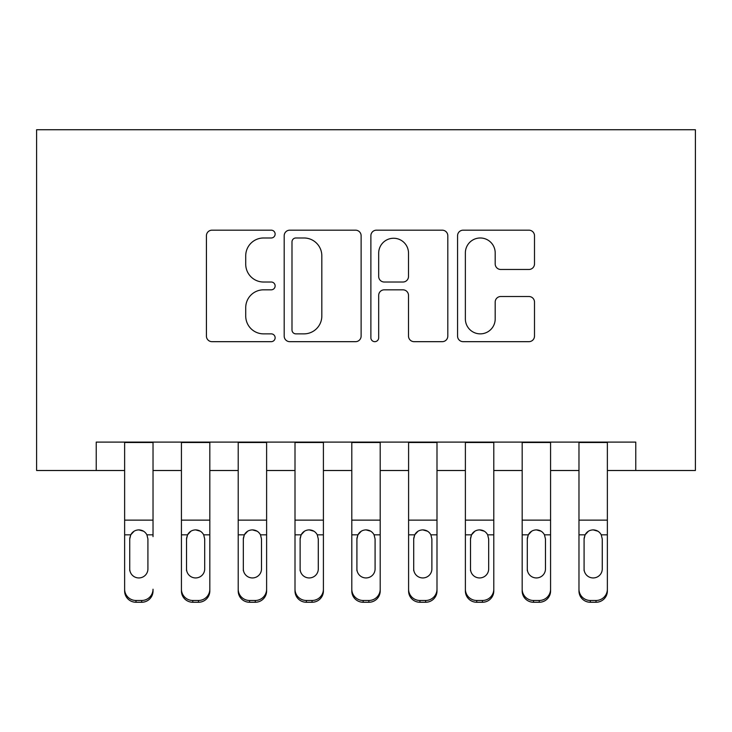 <?xml version="1.0" encoding="UTF-8"?>
<svg xmlns="http://www.w3.org/2000/svg" width="732" height="732" viewBox="0 0 732 732"><rect width="100%" height="100%" fill="white"/><g stroke="black" fill="none" stroke-linecap="round" stroke-linejoin="round"><path stroke-width="1.1" d="M275.131 234.075A3.898 3.898 0 0 0 271.233 230.177L212.005 230.177A5.572 5.572 0 0 0 206.424 235.75L206.424 336.098A5.572 5.572 0 0 0 212.005 341.67L271.233 341.67A3.898 3.898 0 0 0 275.131 337.763A3.898 3.898 0 0 0 271.233 333.865L263.566 333.865A17.843 17.843 0 0 1 245.723 316.023L245.723 307.66A17.843 17.843 0 0 1 263.566 289.826L271.233 289.826A3.898 3.898 0 0 0 275.131 285.919A3.898 3.898 0 0 0 271.233 282.021L263.566 282.021A17.843 17.843 0 0 1 245.723 264.179L245.723 255.816A17.843 17.843 0 0 1 263.566 237.982L271.233 237.982A3.898 3.898 0 0 0 275.131 234.075M528.916 269.477A5.572 5.572 0 0 0 534.497 263.904L534.497 235.75A5.572 5.572 0 0 0 528.916 230.177L463.136 230.177A5.572 5.572 0 0 0 457.564 235.75L457.564 336.098A5.572 5.572 0 0 0 463.136 341.67L528.916 341.67A5.572 5.572 0 0 0 534.497 336.098L534.497 302.087A5.572 5.572 0 0 0 528.916 296.515L500.77 296.515A5.572 5.572 0 0 0 495.189 302.087L495.189 318.951A14.915 14.915 0 0 1 480.284 333.865A14.915 14.915 0 0 1 465.369 318.951L465.369 252.888A14.915 14.915 0 0 1 480.284 237.982A14.915 14.915 0 0 1 495.189 252.888L495.189 263.904A5.572 5.572 0 0 0 500.77 269.477L528.916 269.477M96.231 470.502L96.231 442.101L635.769 442.101L635.769 470.502L695.4 470.502L695.4 129.738L36.6 129.738L36.6 470.502L124.632 470.502M361.123 235.75A5.572 5.572 0 0 0 355.551 230.177L289.771 230.177A5.572 5.572 0 0 0 284.19 235.75L284.19 336.098A5.572 5.572 0 0 0 289.771 341.67L355.551 341.67A5.572 5.572 0 0 0 361.123 336.098L361.123 235.75M376.449 230.177L442.229 230.177A5.572 5.572 0 0 1 447.81 235.75L447.81 336.098A5.572 5.572 0 0 1 442.229 341.67L414.083 341.67A5.572 5.572 0 0 1 408.511 336.098L408.511 295.399A5.572 5.572 0 0 0 402.929 289.826L384.254 289.826A5.572 5.572 0 0 0 378.682 295.399L378.682 337.763A3.898 3.898 0 0 1 374.784 341.67A3.898 3.898 0 0 1 370.877 337.763L370.877 235.75A5.572 5.572 0 0 1 376.449 230.177M153.025 470.502L181.426 470.502M209.819 470.502L238.211 470.502M266.613 470.502L295.005 470.502M323.407 470.502L351.799 470.502M380.201 470.502L408.593 470.502M436.995 470.502L465.387 470.502M493.789 470.502L522.181 470.502M550.574 470.502L578.975 470.502M607.368 470.502L635.769 470.502M295.902 237.982A3.898 3.898 0 0 0 291.995 241.88L291.995 329.958A3.898 3.898 0 0 0 295.902 333.865L303.981 333.865A17.843 17.843 0 0 0 321.824 316.023L321.824 255.816A17.843 17.843 0 0 0 303.981 237.982L295.902 237.982M408.511 253.171A14.915 14.915 0 0 0 393.596 238.257A14.915 14.915 0 0 0 378.682 253.171L378.682 276.449A5.572 5.572 0 0 0 384.254 282.021L402.929 282.021A5.572 5.572 0 0 0 408.511 276.449L408.511 253.171M124.632 536.611L124.632 589.214A11.355 11.273 -0 0 0 135.987 600.478L141.669 600.478A11.355 11.273 -0 0 0 153.025 589.214L153.025 590.989A11.355 11.273 180 0 1 141.669 602.262L141.669 600.478M153.025 536.611L153.025 442.101M147.919 568.929L147.919 539.017L147.919 568.929A9.086 9.013 180 0 1 138.824 577.941A9.086 9.013 180 0 0 147.919 568.929M129.738 570.704L129.738 568.929A9.086 9.013 180 0 0 138.824 577.941M134.084 531.212L130.744 534.827L129.738 538.313M143.573 531.212L138.824 529.886C142.447 530.014 145.146 531.661 146.912 534.827L147.919 539.017M124.632 442.101L124.632 590.989A11.355 11.273 180 0 0 135.987 602.262L141.669 602.262M124.632 534.827L130.744 534.827L129.738 539.017L129.738 568.929M130.744 534.827C132.501 531.67 135.2 530.023 138.824 529.886M181.426 536.611L181.426 589.214A11.355 11.273 0 0 0 192.781 600.478L198.464 600.478A11.355 11.273 0 0 0 209.819 589.214L209.819 590.989A11.355 11.273 180 0 1 198.464 602.262L198.464 600.478M204.704 568.929L204.704 539.017L204.704 568.929A9.086 9.013 180 0 1 195.618 577.941A9.086 9.013 180 0 0 204.704 568.929M186.532 570.704L186.532 568.929A9.086 9.013 180 0 0 195.618 577.941M190.878 531.212L187.538 534.827L186.532 538.313M200.367 531.212L195.618 529.886C199.241 530.014 201.931 531.661 203.697 534.827L204.704 539.017M238.211 536.611L238.211 589.214A11.355 11.273 0 0 0 249.575 600.478L255.258 600.478A11.355 11.273 0 0 0 266.613 589.214L266.613 590.989A11.355 11.273 180 0 1 255.258 602.262L255.258 600.478M261.498 568.929L261.498 539.017L261.498 568.929A9.086 9.013 180 0 1 252.412 577.941A9.086 9.013 180 0 0 261.498 568.929M243.326 570.704L243.326 568.929A9.086 9.013 180 0 0 252.412 577.941M247.672 531.212L244.332 534.827L243.326 538.313M257.152 531.212L252.412 529.886C256.035 530.014 258.725 531.661 260.491 534.827L261.498 539.017M295.005 536.611L295.005 589.214A11.355 11.273 0 0 0 306.369 600.478L312.042 600.478A11.355 11.273 0 0 0 323.407 589.214L323.407 590.989A11.355 11.273 180 0 1 312.042 602.262L312.042 600.478M318.292 568.929L318.292 539.017L318.292 568.929A9.086 9.013 180 0 1 309.206 577.941A9.086 9.013 180 0 0 318.292 568.929M300.12 570.704L300.12 568.929A9.086 9.013 180 0 0 309.206 577.941M304.466 531.212L301.127 534.827L300.12 538.313M313.946 531.212L309.206 529.886C312.829 530.014 315.519 531.661 317.285 534.827L318.292 539.017M351.799 536.611L351.799 589.214A11.355 11.273 0 0 0 363.163 600.478L368.837 600.478A11.355 11.273 0 0 0 380.201 589.214L380.201 590.989A11.355 11.273 180 0 1 368.837 602.262L368.837 600.478M375.086 568.929L375.086 539.017L375.086 568.929A9.086 9.013 180 0 1 366 577.941A9.086 9.013 180 0 0 375.086 568.929M356.914 570.704L356.914 568.929A9.086 9.013 180 0 0 366 577.941M361.26 531.212L357.921 534.827L356.914 538.313M370.74 531.212L366 529.886C369.623 530.014 372.313 531.661 374.079 534.827L375.086 539.017M209.819 442.101L209.819 590.989M181.426 442.101L181.426 590.989A11.355 11.273 180 0 0 192.781 602.262L198.464 602.262M181.426 534.827L187.538 534.827L186.532 539.017L186.532 568.929M187.538 534.827C189.295 531.67 191.985 530.023 195.618 529.886M266.613 442.101L266.613 590.989M238.211 442.101L238.211 590.989A11.355 11.273 180 0 0 249.575 602.262L255.258 602.262M238.211 534.827L244.332 534.827L243.326 539.017L243.326 568.929M244.332 534.827C246.089 531.67 248.779 530.023 252.412 529.886M323.407 442.101L323.407 590.989M295.005 442.101L295.005 590.989A11.355 11.273 180 0 0 306.369 602.262L312.042 602.262M295.005 534.827L301.127 534.827L300.12 539.017L300.12 568.929M301.127 534.827C302.883 531.67 305.573 530.023 309.206 529.886M380.201 442.101L380.201 590.989M351.799 442.101L351.799 590.989A11.355 11.273 180 0 0 363.163 602.262L368.837 602.262M351.799 534.827L357.921 534.827L356.914 539.017L356.914 568.929M357.921 534.827C359.677 531.67 362.367 530.023 366 529.886M408.593 536.611L408.593 589.214A11.355 11.273 0 0 0 419.958 600.478L425.631 600.478A11.355 11.273 0 0 0 436.995 589.214L436.995 590.989A11.355 11.273 180 0 1 425.631 602.262L425.631 600.478M431.88 568.929L431.88 539.017L431.88 568.929A9.086 9.013 180 0 1 422.794 577.941A9.086 9.013 180 0 0 431.88 568.929M413.708 570.704L413.708 568.929A9.086 9.013 180 0 0 422.794 577.941M418.054 531.212L414.715 534.827L413.708 538.313M427.534 531.212L422.794 529.886C426.417 530.014 429.108 531.661 430.873 534.827L431.88 539.017M436.995 442.101L436.995 590.989M408.593 442.101L408.593 590.989A11.355 11.273 180 0 0 419.958 602.262L425.631 602.262M408.593 534.827L414.715 534.827L413.708 539.017L413.708 568.929M414.715 534.827C416.471 531.67 419.162 530.023 422.794 529.886M465.387 536.611L465.387 589.214A11.355 11.273 0 0 0 476.742 600.478L482.425 600.478A11.355 11.273 0 0 0 493.789 589.214L493.789 590.989A11.355 11.273 180 0 1 482.425 602.262L482.425 600.478M488.674 568.929L488.674 539.017L488.674 568.929A9.086 9.013 180 0 1 479.588 577.941A9.086 9.013 180 0 0 488.674 568.929M470.502 570.704L470.502 568.929A9.086 9.013 180 0 0 479.588 577.941M474.848 531.212L471.509 534.827L470.502 538.313M484.328 531.212L479.588 529.886C483.212 530.014 485.902 531.661 487.668 534.827L488.674 539.017M493.789 442.101L493.789 590.989M465.387 442.101L465.387 590.989A11.355 11.273 180 0 0 476.742 602.262L482.425 602.262M465.387 534.827L471.509 534.827L470.502 539.017L470.502 568.929M471.509 534.827C473.265 531.67 475.956 530.023 479.588 529.886M522.181 536.611L522.181 589.214A11.355 11.273 0 0 0 533.537 600.478L539.219 600.478A11.355 11.273 0 0 0 550.574 589.214L550.574 590.989A11.355 11.273 180 0 1 539.219 602.262L539.219 600.478M545.468 568.929L545.468 539.017L545.468 568.929A9.086 9.013 180 0 1 536.382 577.941A9.086 9.013 180 0 0 545.468 568.929M527.296 570.704L527.296 568.929A9.086 9.013 180 0 0 536.382 577.941M531.633 531.212L528.303 534.827L527.296 538.313M541.122 531.212L536.382 529.886C539.996 530.014 542.696 531.661 544.462 534.827L545.468 539.017M550.574 442.101L550.574 590.989M522.181 442.101L522.181 590.989A11.355 11.273 180 0 0 533.537 602.262L539.219 602.262M522.181 534.827L528.303 534.827L527.296 539.017L527.296 568.929M528.303 534.827C530.05 531.67 532.75 530.023 536.382 529.886M578.975 536.611L578.975 589.214A11.355 11.273 0 0 0 590.331 600.478L596.013 600.478A11.355 11.273 0 0 0 607.368 589.214L607.368 590.989A11.355 11.273 180 0 1 596.013 602.262L596.013 600.478M602.262 568.929L602.262 539.017L602.262 568.929A9.086 9.013 180 0 1 593.176 577.941A9.086 9.013 180 0 0 602.262 568.929M584.081 570.704L584.081 568.929A9.086 9.013 180 0 0 593.176 577.941M588.427 531.212L585.088 534.827L584.081 538.313M597.916 531.212L593.176 529.886C596.79 530.014 599.49 531.661 601.256 534.827L602.262 539.017M607.368 442.101L607.368 590.989M578.975 442.101L578.975 590.989A11.355 11.273 180 0 0 590.331 602.262L596.013 602.262M578.975 534.827L585.088 534.827L584.081 539.017L584.081 568.929M585.088 534.827C586.844 531.67 589.544 530.023 593.176 529.886M146.912 534.827L153.025 534.827M124.632 520.141L153.025 520.141M124.632 442.503L153.025 442.503M135.987 600.478L135.987 602.262M203.697 534.827L209.819 534.827M181.426 520.141L209.819 520.141M181.426 442.503L209.819 442.503M192.781 600.478L192.781 602.262M260.491 534.827L266.613 534.827M238.211 520.141L266.613 520.141M238.211 442.503L266.613 442.503M249.575 600.478L249.575 602.262M317.285 534.827L323.407 534.827M295.005 520.141L323.407 520.141M295.005 442.503L323.407 442.503M306.369 600.478L306.369 602.262M374.079 534.827L380.201 534.827M351.799 520.141L380.201 520.141M351.799 442.503L380.201 442.503M363.163 600.478L363.163 602.262M430.873 534.827L436.995 534.827M408.593 520.141L436.995 520.141M408.593 442.503L436.995 442.503M419.958 600.478L419.958 602.262M487.668 534.827L493.789 534.827M465.387 520.141L493.789 520.141M465.387 442.503L493.789 442.503M476.742 600.478L476.742 602.262M544.462 534.827L550.574 534.827M522.181 520.141L550.574 520.141M522.181 442.503L550.574 442.503M533.537 600.478L533.537 602.262M601.256 534.827L607.368 534.827M578.975 520.141L607.368 520.141M578.975 442.503L607.368 442.503M590.331 600.478L590.331 602.262"/></g></svg>
